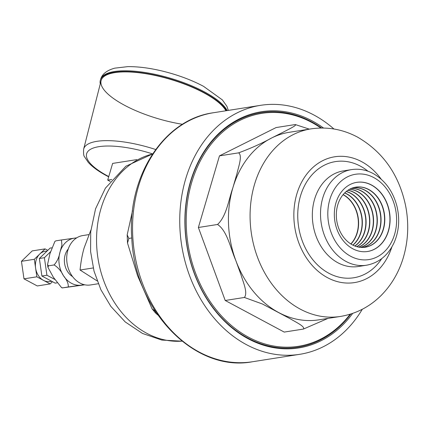 <?xml version="1.0" encoding="UTF-8"?>
<svg xmlns="http://www.w3.org/2000/svg" width="429" height="429" viewBox="0 0 429 429"><rect width="100%" height="100%" fill="white"/><g stroke="black" fill="none" stroke-linecap="round" stroke-linejoin="round"><path stroke-width="0.64" d="M136.754 159.626L112.629 163.417L107.711 180.116L110.183 181.435M182.55 124.297A65.616 20.608 -163.6 0 1 101.147 80.459A65.616 20.608 -163.6 0 1 139.452 72.807A65.616 20.608 -163.6 0 1 203.737 92.75A65.616 20.608 -163.6 0 1 225.917 110.779A65.616 20.608 -163.6 0 0 203.737 92.75A65.616 20.608 -163.6 0 0 139.119 72.764A65.616 20.608 -163.6 0 0 101.088 80.69L83.66 149.083C83.365 153.432 83.655 155.995 84.524 156.767L88.213 162.301C92.38 166.94 98.536 171.439 106.692 175.793L108.682 176.828M111.771 179.478L107.711 180.116M90.873 230.1L84.223 247.646C82.352 253.871 80.958 261.331 80.041 270.018L93.222 267.948M80.041 270.018L97.158 280.92M98.252 283.741L90.508 284.958A24.995 19.777 -98.9 0 1 79.923 283.033A24.995 19.777 -98.9 0 1 66.758 256.649A24.995 19.777 -98.9 0 1 82.743 235.569L88.932 234.599M68.254 249.008A16.87 13.353 81.1 0 0 72.598 276.619M84.368 284.722L68.249 286.974C68.608 283.907 66.988 280.121 63.395 275.611C61.068 270.903 57.969 267.347 54.102 264.945C57.127 261.513 59.095 257.234 59.996 252.107L61.932 245.147L61.449 239.972L76.727 237.832M84.776 284.808L62.21 287.934L61.492 287.548M68.249 286.974L62.618 287.859L61.497 287.548L53.325 277.193L47.946 267.337L48.472 265.83L54.102 264.945M61.449 239.972L55.824 240.857L54.891 241.436L49.93 253.695L47.549 264.58L48.472 265.83M54.891 241.441L55.824 240.857M54.751 279.413L46.927 275.225L44.396 257.706L50.477 251.812M51.721 281.279L50 281.547A15.331 12.135 -98.9 0 1 43.506 280.368A15.331 12.135 -98.9 0 1 35.596 268.05A15.331 12.135 -98.9 0 1 39.704 254.081A15.331 12.135 -98.9 0 1 45.233 251.255L47.158 250.949M52.467 281.681L50.15 283.923L36.862 276.812L34.325 259.288L45.083 248.879L47.796 250.332M45.083 248.879L32.202 250.906L21.45 261.315L23.981 278.834L37.269 285.95L50.15 283.923M34.325 259.288L21.45 261.315M36.862 276.812L23.981 278.834M57.046 282.84L55.18 283.135L41.897 276.019L39.361 258.494L50.118 248.085L51.711 247.833M44.396 257.706L39.361 258.494M46.927 275.225L41.897 276.019M131.773 237.966L128.861 238.427L127.504 243.018L137.553 275.665L152.038 308.757L155.437 311.427M155.459 311.47L155.545 313.036L157.845 315.031M132.545 210.612L127.182 234.888L128.861 238.427M362.296 309.266A126.029 99.716 -98.9 0 1 299.748 354.316A126.029 99.716 -98.9 0 1 181.66 245.318A126.029 99.716 -98.9 0 1 260.585 105.325A126.029 99.716 -98.9 0 1 313.948 115.036A126.029 99.716 -98.9 0 1 333.939 129M323.525 128.03A119.568 94.605 81.1 0 0 312.215 120.919A119.568 94.605 81.1 0 0 194.954 168.988A119.568 94.605 81.1 0 0 227.552 324.045A119.568 94.605 81.1 0 0 352.681 313.385M321.6 128.014A118.736 93.946 81.1 0 0 311.492 121.756A118.736 93.946 81.1 0 0 195.233 169.047A118.736 93.946 81.1 0 0 226.721 322.828A118.736 93.946 81.1 0 0 350.858 313.99M320.908 128.024A117.905 93.286 81.1 0 0 311.77 122.437A117.905 93.286 81.1 0 0 196.482 169.037A117.905 93.286 81.1 0 0 227.048 321.578A117.905 93.286 81.1 0 0 350.198 314.194M295.286 124.544L276.104 127.558L219.466 155.866L198.38 227.493L225.209 300.482L284.229 332.084L303.416 329.064C305.378 326.619 295.972 322.222 290.283 318.806L262.5 304.032L244.396 297.463C248.037 292.857 243.264 282.507 240.969 274.726L235.703 260.226C230.609 248.702 227.257 230.882 217.567 224.474C226.668 216.023 228.652 199.48 232.834 187.918L236.953 173.707C238.647 166.238 242.594 155.797 238.647 152.847C251.11 148.203 262.124 143.238 271.691 137.95L282.872 132.341C288.315 129.44 297.372 125.23 295.286 124.544L309.32 129.14M225.209 300.482L244.396 297.463M198.38 227.493L217.567 224.474M219.466 155.866L238.647 152.847M289.323 132.282A94.932 75.113 81.1 0 0 271.691 137.95A94.932 75.113 81.1 0 0 232.834 187.918A94.932 75.113 81.1 0 0 235.703 260.226A94.932 75.113 81.1 0 0 278.63 312.521A94.932 75.113 81.1 0 0 318.827 319.841L340.47 316.436A94.932 75.113 -98.9 0 1 251.523 234.325A94.932 75.113 -98.9 0 1 310.971 128.877L289.323 132.282M371.594 185.044A34.996 27.692 -98.9 0 1 389.982 222.672A34.996 27.692 -98.9 0 1 366.543 251.63A34.996 27.692 -98.9 0 1 334.861 221.219A34.996 27.692 -98.9 0 1 355.679 182.545A34.996 27.692 -98.9 0 1 371.594 185.044M355.593 182.566A34.985 27.681 -98.9 0 1 371.423 185.076A34.985 27.681 -98.9 0 1 389.811 222.646A34.985 27.681 -98.9 0 1 366.463 251.641M368.715 189.473A30.416 24.067 -98.9 0 1 384.695 222.179A30.416 24.067 -98.9 0 1 364.328 247.351A30.416 24.067 -98.9 0 1 336.786 220.914A30.416 24.067 -98.9 0 1 354.885 187.301A30.416 24.067 -98.9 0 1 368.715 189.473M354.767 187.328A30.405 24.056 -98.9 0 1 368.484 189.516A30.405 24.056 -98.9 0 1 384.464 222.142A30.405 24.056 -98.9 0 1 364.21 247.361M353.115 187.763A30.234 23.922 -98.9 0 1 365.074 190.208A30.234 23.922 -98.9 0 1 381.027 221.584A30.234 23.922 -98.9 0 1 362.505 247.453M353.003 187.795A30.223 23.911 -98.9 0 1 364.838 190.251A30.223 23.911 -98.9 0 1 380.786 221.546A30.223 23.911 -98.9 0 1 362.387 247.453M351.378 188.395A30.046 23.772 -98.9 0 1 361.427 190.937A30.046 23.772 -98.9 0 1 377.316 220.978A30.046 23.772 -98.9 0 1 360.655 247.383M351.265 188.444A30.035 23.767 -98.9 0 1 361.197 190.985A30.035 23.767 -98.9 0 1 377.075 220.94A30.035 23.767 -98.9 0 1 360.537 247.372M349.667 189.21A29.864 23.627 -98.9 0 1 357.786 191.672A29.864 23.627 -98.9 0 1 373.573 220.361A29.864 23.627 -98.9 0 1 358.778 247.131M349.56 189.269A29.848 23.616 -98.9 0 1 357.55 191.72A29.848 23.616 -98.9 0 1 373.332 220.318A29.848 23.616 -98.9 0 1 358.655 247.109M347.989 190.219A29.676 23.482 -98.9 0 1 354.145 192.406A29.676 23.482 -98.9 0 1 369.793 219.718A29.676 23.482 -98.9 0 1 356.869 246.691M347.881 190.294A29.665 23.472 -98.9 0 1 353.909 192.455A29.665 23.472 -98.9 0 1 369.546 219.68A29.665 23.472 -98.9 0 1 356.746 246.654M354.928 246.042A29.494 23.332 81.1 0 0 365.969 219.053A29.494 23.332 81.1 0 0 350.498 193.141A29.494 23.332 81.1 0 0 346.342 191.436M354.804 245.989A29.478 23.327 81.1 0 0 365.717 219.01A29.478 23.327 81.1 0 0 350.262 193.189A29.478 23.327 81.1 0 0 346.235 191.522M352.954 245.163A29.306 23.187 81.1 0 0 362.097 218.345A29.306 23.187 81.1 0 0 346.857 193.876A29.306 23.187 81.1 0 0 344.728 192.878M352.826 245.098A29.295 23.177 81.1 0 0 361.845 218.297A29.295 23.177 81.1 0 0 346.621 193.924A29.295 23.177 81.1 0 0 344.626 192.98M350.938 244.021A29.124 23.043 81.1 0 0 343.211 194.61A29.124 23.043 81.1 0 0 343.157 194.584M350.804 243.94A29.108 23.032 81.1 0 0 343.061 194.702M327.987 318.398L303.416 329.064M226.566 110.677A66.452 20.871 -163.6 0 0 204.242 92.669A66.452 20.871 -163.6 0 0 139.141 72.474A66.452 20.871 -163.6 0 0 100.348 80.223A66.452 20.871 -163.6 0 0 100.273 83.88M108.762 176.555A58.859 18.485 16.4 0 1 107.545 175.911A58.859 18.485 16.4 0 1 91.393 148.842A58.859 18.485 16.4 0 1 152.601 153.904M155.663 149.507A63.02 19.793 -163.6 0 0 83.66 149.083M76.448 238.009A23.745 18.79 81.1 0 0 74.421 238.149A23.745 18.79 81.1 0 0 59.996 252.107A23.745 18.79 81.1 0 0 63.395 275.611A23.745 18.79 81.1 0 0 81.215 285.151A23.745 18.79 81.1 0 0 83.773 284.572M181.966 341.152A94.932 75.113 -98.9 0 1 97.994 258.478A94.932 75.113 -98.9 0 1 152.526 154.016M252.558 361.738A126.029 99.716 -98.9 0 1 134.47 252.74A126.029 99.716 -98.9 0 1 213.395 112.747C163.444 119.353 126.587 177.472 131.842 239.055C134.958 310.832 194.916 372.822 252.558 361.738L299.748 354.316M381.199 179.199A63.685 50.391 81.1 0 0 361.668 161.685A63.685 50.391 81.1 0 0 296.975 193.527A63.685 50.391 81.1 0 0 326.587 277.172A63.685 50.391 81.1 0 0 391.865 246.981M381.756 258.612A58.8 46.525 -98.9 0 1 320.061 267.208A58.8 46.525 -98.9 0 1 302.343 190.626A58.8 46.525 -98.9 0 1 360.36 166.13A58.8 46.525 -98.9 0 1 368.012 171.235M366.586 265.208L358.408 266.495A48.386 38.283 -98.9 0 1 313.068 224.64A48.386 38.283 -98.9 0 1 343.372 170.898L351.549 169.611A48.386 38.283 -98.9 0 0 321.251 223.359A48.386 38.283 -98.9 0 0 366.586 265.208C379.07 262.832 388.283 255.217 394.219 242.369C399.061 230.995 399.957 218.913 396.911 206.118C392.937 191.162 385.001 180.287 373.101 173.493C366.141 169.804 358.96 168.511 351.549 169.611M373.788 177.59A43.179 34.164 -98.9 0 1 384.491 251.603A43.179 34.164 -98.9 0 1 328.362 221.552A43.179 34.164 -98.9 0 1 373.788 177.59M228.308 110.403L226.898 106.312L222.356 99.887L203.528 86.331C193.946 81.231 183.135 76.92 171.112 73.397C155.159 68.796 140.739 66.543 127.863 66.629L114.763 68.152C106.8 70.34 102.07 74.104 100.579 79.451A66.452 20.871 16.4 0 1 139.366 71.702A66.452 20.871 16.4 0 1 204.467 91.897A66.452 20.871 16.4 0 1 227.15 110.585M47.544 264.58L47.946 267.337M182.003 341.184L161.776 340.063L142.444 333.424L125.23 321.943L110.88 306.435L100.874 289.704L94.031 271.155L90.594 251.566L90.701 231.757L95.549 208.826L105.416 188.138L125.847 166.248L152.558 153.973M152.032 308.757L155.545 313.041M127.177 234.888L127.504 243.018M260.585 105.325L213.395 112.747M340.47 316.436C356.172 313.797 369.766 306.767 381.252 295.34C391.151 285.29 398.337 273.273 402.81 259.277C408.14 242.208 409.127 224.635 405.775 206.564C399.388 175.246 383.311 152.091 357.539 137.108C342.75 129.247 327.23 126.507 310.971 128.877M100.579 79.451L100.348 80.223"/></g></svg>
